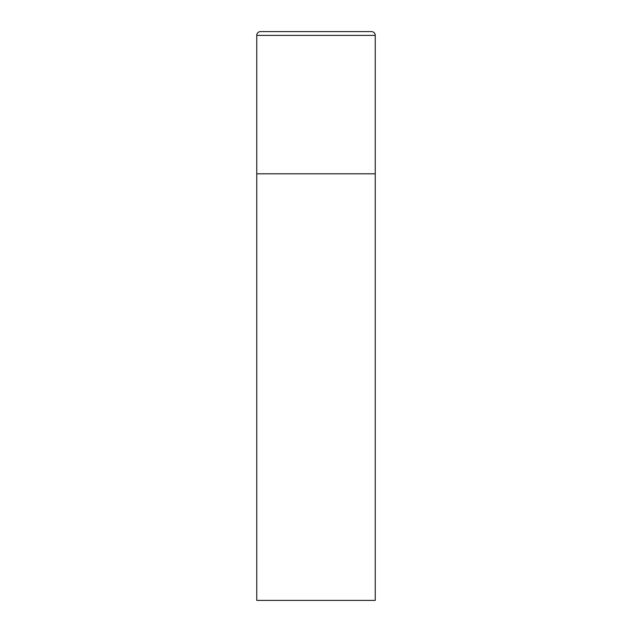 <?xml version="1.0" encoding="UTF-8"?>
<svg xmlns="http://www.w3.org/2000/svg" width="632" height="632" viewBox="0 0 632 632"><rect width="100%" height="100%" fill="white"/><g stroke="black" fill="none" stroke-linecap="round" stroke-linejoin="round"><path stroke-width="0.95" d="M256.75 35.392L256.75 600.4L375.25 600.4L375.25 173.8L256.75 173.8L375.25 173.8L375.25 35.392A3.792 3.792 0 0 0 371.458 31.6L260.542 31.6A3.792 3.792 0 0 0 256.75 35.392L375.25 35.392"/></g></svg>
